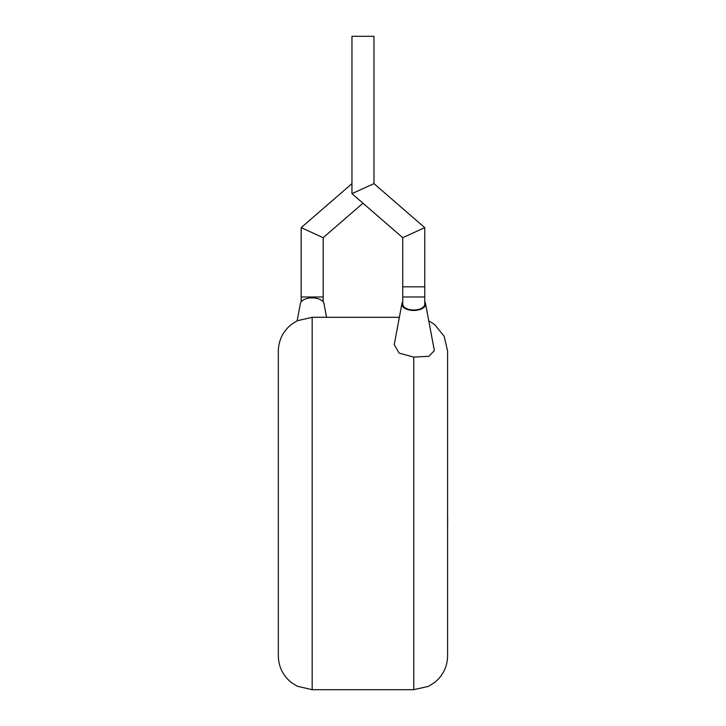 <?xml version="1.0" encoding="UTF-8"?>
<svg xmlns="http://www.w3.org/2000/svg" width="726" height="726" viewBox="0 0 726 726"><rect width="100%" height="100%" fill="white"/><g stroke="black" fill="none" stroke-linecap="round" stroke-linejoin="round"><path stroke-width="1.09" d="M402.739 237.683L424.746 227.637L424.746 286.824L402.739 286.824L424.746 286.824L424.746 296.979L402.739 296.979L402.739 237.683L351.956 193.67L351.956 36.3L373.963 36.3L373.963 183.624L351.956 193.67M424.746 227.637L373.963 183.624M447.597 518.237L447.597 479.296M447.679 518.237L447.597 527.557M402.739 296.979L402.739 304.176A10.999 5.844 0 0 0 413.738 310.011A10.999 5.844 0 0 0 424.746 304.176L424.746 296.979M402.739 301.834A11.852 6.289 0 0 0 401.95 303.55A11.852 6.289 0 0 0 413.738 310.465A11.852 6.289 0 0 0 425.527 303.55A11.852 6.289 0 0 0 424.746 301.834M401.95 303.55L394.218 344.687L399.164 353.135L413.738 357.101L428.93 356.294L434.357 350.558L425.527 303.55M428.776 320.819L434.702 324.567L444.203 336.374L447.597 351.148L447.597 655.841C447.361 666.677 443.06 675.543 434.702 682.431L428.394 686.36L413.738 689.7L413.738 357.101M278.321 655.841L278.321 351.148C278.557 340.322 282.859 331.455 291.217 324.567L297.279 320.747L312.171 317.298L312.171 689.7L297.279 686.251L291.217 682.431C282.859 675.543 278.557 666.677 278.321 655.841M297.143 320.819L300.382 303.55A11.852 6.289 0 0 1 312.171 297.878A11.852 6.289 0 0 1 323.968 303.55L326.546 317.298M301.172 301.834L301.172 227.637L323.179 237.683L362.955 203.207M301.172 227.637L351.956 183.624M301.172 296.979L323.179 296.979L323.179 237.683M323.179 301.834L323.179 296.979M413.738 689.7L312.171 689.7M399.364 317.298L312.171 317.298"/></g></svg>
